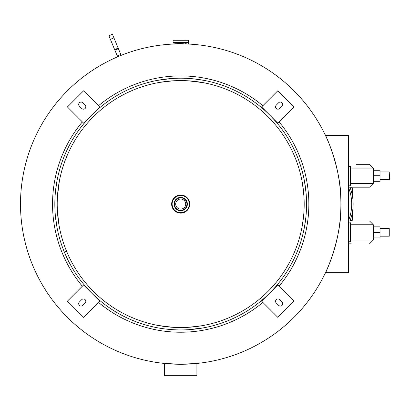 <?xml version="1.0" encoding="UTF-8"?>
<svg xmlns="http://www.w3.org/2000/svg" width="410" height="410" viewBox="0 0 410 410"><rect width="100%" height="100%" fill="white"/><g stroke="black" fill="none" stroke-linecap="round" stroke-linejoin="round"><path stroke-width="0.61" d="M324.812 134.106L324.812 134.106C326.042 135.31 342.227 171.8 340.9 203.893C342.309 235.914 326.165 272.66 324.812 274.034L325.438 272.727L348.526 272.727L348.526 135.413L325.443 135.413L348.526 135.413M182.604 43.88L187.134 43.88M175.567 43.737L173.942 44.013L182.189 43.88M197.025 363.434L180.707 364.27L164.051 363.404L164.487 363.444L164.487 375.714L196.908 375.714L196.908 363.444M20.5 204.072A160.197 160.197 0 0 0 180.697 364.27A160.197 160.197 0 0 0 340.9 204.072A160.197 160.197 0 0 1 180.697 364.27A160.197 160.197 0 0 1 20.5 204.072A160.197 160.197 0 0 1 180.697 43.87A160.197 160.197 0 0 1 340.9 204.072A160.197 160.197 0 0 0 180.697 43.87A160.197 160.197 0 0 0 20.5 204.072M98.528 105.718A128.161 128.161 0 0 1 262.866 105.718M279.051 121.903A128.161 128.161 0 0 1 279.051 286.236M82.349 286.236A128.161 128.161 0 0 1 82.349 121.903M262.866 302.421A128.161 128.161 0 0 1 98.528 302.421M185.715 204.072A5.017 5.017 0 0 0 180.697 199.055A5.017 5.017 0 0 0 175.685 204.072A5.017 5.017 0 0 0 180.697 209.085A5.017 5.017 0 0 0 185.715 204.072M189.758 204.072A9.061 9.061 0 0 1 180.697 213.128A9.061 9.061 0 0 1 171.641 204.072A9.061 9.061 0 0 1 180.697 195.011A9.061 9.061 0 0 1 189.758 204.072A9.061 9.061 0 0 1 180.697 213.128A9.061 9.061 0 0 1 171.641 204.072A9.051 9.051 0 0 1 180.697 195.016A9.051 9.051 0 0 1 189.748 204.072A9.051 9.051 0 0 1 180.697 213.123A9.051 9.051 0 0 1 171.647 204.072M187.375 204.072A6.673 6.673 0 0 1 180.697 210.745A6.673 6.673 0 0 1 174.024 204.072A6.673 6.673 0 0 1 180.697 197.394A6.673 6.673 0 0 1 187.375 204.072A6.673 6.673 0 0 1 180.697 210.745A6.673 6.673 0 0 1 174.024 204.072M188.328 44.039L188.328 42.532L173.071 42.543L188.328 42.532L188.313 40.277L173.082 40.277L185.715 40.154M174.26 43.88L178.821 43.521M178.842 43.521L180.697 43.491C170.857 44.085 170.857 44.085 180.697 43.491C190.542 44.085 190.542 44.085 180.697 43.491L180.789 43.491M173.082 40.277L173.071 44.039L173.958 43.916M174.358 43.865L175.331 43.762M181.645 43.496L182.153 43.511M182.742 43.527L183.265 43.552M185.028 43.665L186.842 43.844M350.171 220.283L352.339 220.283L352.339 212.585M352.339 195.555L352.339 187.857L350.171 187.857M348.526 187.585A44.336 44.336 0 0 1 348.526 220.554M349.92 220.939A45.771 45.771 0 0 0 349.92 187.201L356.157 187.201M373.32 171.944L373.32 179.575M348.526 166.224L349.238 166.429A3.813 1.794 -90 0 0 348.526 164.825M348.526 186.688A3.813 1.794 -90 0 0 349.238 185.084L348.526 185.294M373.32 170.227L373.32 181.287L380.034 181.287L380.034 170.227L373.32 170.227L373.32 168.131L369.507 164.318L356.157 164.318M350.432 183.388L373.32 183.388L369.507 187.201L348.526 187.201M349.238 185.084L350.432 185.387L350.432 166.132L349.238 166.429M373.32 228.565L373.32 236.196M348.526 222.845L349.238 223.055A3.813 1.794 -90 0 0 348.526 221.451M348.526 243.314A3.813 1.794 -90 0 0 349.238 241.71L348.526 241.915M351.221 243.822L348.526 243.822M348.526 220.939L369.507 220.939L373.32 224.752L350.432 224.752M349.238 241.71L350.432 242.008L350.432 222.753L349.238 223.055M389.5 175.757L389.5 179.334L389.5 175.757M389.259 236.196L389.259 228.565L389.259 236.196L380.034 236.196M389.259 228.565L380.034 228.565M380.034 175.716L373.32 175.716M373.32 226.853L380.034 226.853L380.034 237.913L373.32 237.913L373.32 224.752M380.034 232.424L373.32 232.424M117.27 55.919L120.791 54.458L121.155 55.335L117.629 56.795L108.911 35.747L112.437 34.286L113.924 37.869L118.413 48.718L114.892 50.179M120.791 54.458L118.413 48.718M57.672 214.778L57.938 217.484M58.266 220.185L58.584 222.461M59.132 225.792L59.071 225.438M59.035 225.218L57.446 211.698M57.446 196.441L59.347 181.184M59.132 182.347L59.071 182.706M59.035 182.921L58.594 185.627M57.666 193.464L57.451 196.318M66.522 251.12A123.492 123.492 0 0 1 180.697 80.58A123.492 123.492 0 0 1 304.189 204.072A123.492 123.492 0 0 1 66.61 251.33L64.411 252.237A125.87 125.87 0 0 0 306.567 204.072A125.87 125.87 0 0 0 180.697 78.197A125.87 125.87 0 0 0 64.324 252.027L66.522 251.12M170.027 81.042L167.239 81.313M161.217 82.128L158.106 82.661M158.977 82.507L159.331 82.441M159.551 82.405L173.071 80.816M188.328 80.816L203.585 82.718M200.003 82.097L199.142 81.964M196.641 81.611L194.161 81.313M191.424 327.093L194.212 326.821M196.815 326.503L199.075 326.186M200.157 326.017L201.008 325.878M202.427 325.632L203.293 325.473M203.396 325.458L202.063 325.699M201.843 325.735L188.328 327.323M303.723 193.361L303.456 190.655M303.133 187.954L302.811 185.679M302.262 182.347L302.329 182.706M302.365 182.921L303.954 196.441M303.733 214.686L303.513 216.977M303.467 217.433L302.17 226.32M302.144 226.453L302.052 226.955M302.267 225.777L302.329 225.438M302.365 225.218L302.513 224.347M303.159 219.98L303.451 217.577M305.886 217.182L304.512 226.74M304.486 226.879L304.389 227.396M304.445 181.051L306.111 193.346M305.886 190.957L304.615 181.978M188.477 78.438L191.424 78.658M193.812 78.884L204.026 80.38M199.373 79.591L197.072 79.268M194.33 78.94L191.47 78.658M203.719 327.815L188.477 329.702L196.979 328.881M199.414 328.543L200.434 328.384M201.377 328.231L202.796 327.985M172.923 329.702C152.915 327.405 152.915 327.405 172.923 329.702M157.891 327.856L157.373 327.759M157.676 327.815L158.573 327.979M160.064 328.236L160.925 328.379M171.436 78.541L169.976 78.658M167.587 78.884L158.614 80.15M157.373 80.38L170.939 78.576M55.068 196.293L55.288 193.346M55.514 190.957L57.01 180.743M56.949 181.051L56.785 181.948M56.534 183.434L56.39 184.3M56.221 185.397L55.903 187.667M55.57 190.414L55.294 193.253M56.949 227.089L55.288 214.794M55.514 217.182L56.78 226.161M167.244 326.826L173.071 327.323L157.814 325.422M158.004 325.458L159.331 325.699M159.551 325.735L164.753 326.524M164.774 326.529L167.188 326.821M79.391 302.006L81.749 299.648A2.383 2.383 0 0 1 85.121 299.648A2.383 2.383 0 0 1 85.121 303.021L82.758 305.378A2.383 2.383 0 0 1 79.391 305.378A2.383 2.383 0 0 1 79.391 302.006M83.604 284.981L67.419 301.165L83.604 317.345L99.784 301.165L83.604 284.981M82.758 102.761L85.121 105.119A2.383 2.383 0 0 1 85.121 108.491A2.383 2.383 0 0 1 81.749 108.491L79.391 106.134A2.383 2.383 0 0 1 79.391 102.761A2.383 2.383 0 0 1 82.758 102.761M99.784 106.974L83.604 90.794L67.419 106.974L83.604 123.159L99.784 106.974M282.008 106.134L279.651 108.491A2.383 2.383 0 0 1 276.279 108.491A2.383 2.383 0 0 1 276.279 105.119L278.636 102.761A2.383 2.383 0 0 1 282.008 102.761A2.383 2.383 0 0 1 282.008 106.134M277.795 123.159L293.975 106.974L277.795 90.794L261.611 106.974L277.795 123.159M278.636 305.378L276.279 303.021A2.383 2.383 0 0 1 276.279 299.648A2.383 2.383 0 0 1 279.651 299.648L282.008 302.006A2.383 2.383 0 0 1 282.008 305.378A2.383 2.383 0 0 1 278.636 305.378M261.611 301.165L277.795 317.345L293.975 301.165L277.795 284.981L261.611 301.165M172.118 204.072A8.584 8.584 0 0 1 180.697 195.488A8.584 8.584 0 0 1 189.282 204.072A8.584 8.584 0 0 1 180.697 212.652A8.584 8.584 0 0 1 172.118 204.072M186.914 204.072A6.217 6.217 0 0 1 180.697 210.289A6.217 6.217 0 0 1 174.481 204.072A6.217 6.217 0 0 1 180.697 197.851A6.217 6.217 0 0 1 186.914 204.072M373.32 168.131L350.432 168.131M350.432 240.009L373.32 240.009L373.32 237.913M389.5 179.334L389.259 171.944L380.034 171.944M114.646 49.595L118.172 48.134M110.398 39.329L113.924 37.869M373.32 183.388L373.32 181.287M373.32 240.009L369.507 243.822M389.259 179.575L380.034 179.575M117.634 56.8L118.29 56.524M120.499 55.611L121.155 55.34"/></g></svg>
